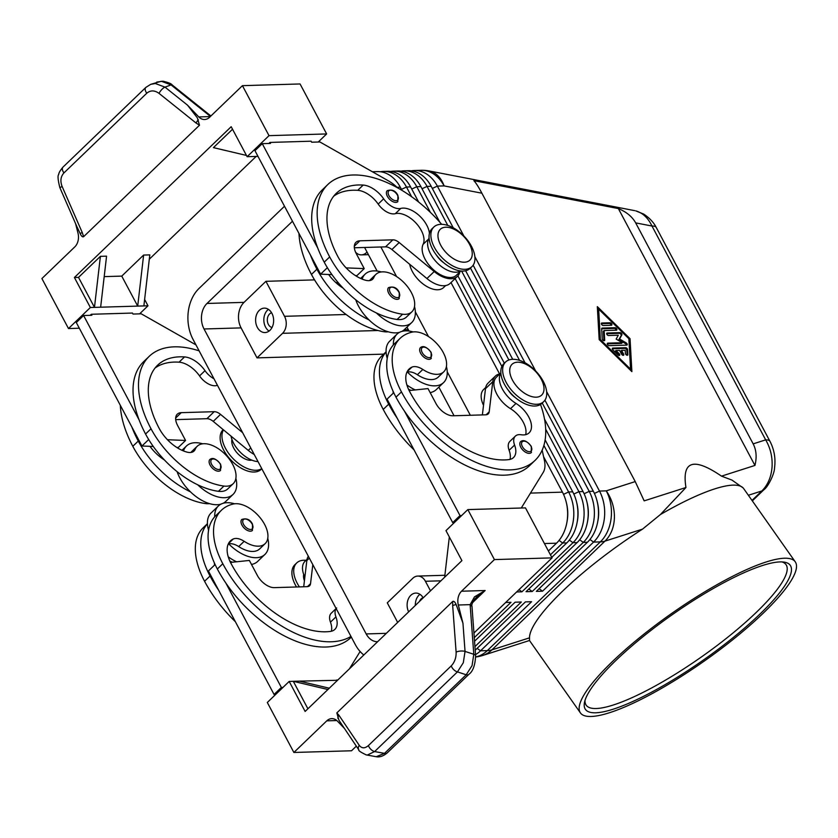 <?xml version="1.0" encoding="UTF-8"?>
<svg xmlns="http://www.w3.org/2000/svg" width="838" height="838" viewBox="0 0 838 838"><rect width="100%" height="100%" fill="white"/><g stroke="black" fill="none" stroke-linecap="round" stroke-linejoin="round"><path stroke-width="1.26" d="M221.002 504.13A33.593 18.824 -133.9 0 1 217.084 504.727A33.593 18.824 -133.9 0 1 190.425 491.812A33.593 18.824 -133.9 0 1 177.09 471.637M235.876 478.32A33.593 18.824 -133.9 0 1 233.048 494.42A33.593 18.824 -133.9 0 1 224.375 497.709A33.593 18.824 -133.9 0 1 197.716 484.793A72.236 40.475 46.1 0 0 218.456 491.319A25.957 14.55 46.1 0 0 227.747 488.921L233.215 483.662A25.957 14.55 -133.9 0 1 223.924 486.061A72.236 40.475 -133.9 0 1 151.029 428.763A97.732 54.763 -133.9 0 1 149.154 356.391A97.732 54.763 -133.9 0 1 199.14 350.881M183.491 450.949A33.593 18.824 -133.9 0 1 186.465 446.005A33.593 18.824 -133.9 0 1 195.139 442.715A33.593 18.824 -133.9 0 1 202.67 443.805M213.941 378.713A15.273 8.558 -133.9 0 1 205.006 370.668A21.379 11.983 46.1 0 0 184.528 356.925A85.507 47.913 46.1 0 0 157.617 365.19A85.507 47.913 46.1 0 0 159.262 428.522A30.535 17.116 46.1 0 0 187.052 452.132A15.273 8.558 46.1 0 0 194.039 451.033A15.273 8.558 46.1 0 0 195.223 449.262A25.957 14.55 -133.9 0 1 197.234 446.245A25.957 14.55 -133.9 0 1 206.525 443.847A25.957 14.55 -133.9 0 1 230.649 460.984A25.957 14.55 -133.9 0 1 233.215 483.662M251.85 460.146A15.273 8.558 -133.9 0 1 233.708 448.079A15.273 8.558 -133.9 0 1 231.948 439.447M241.973 525.091A7.636 4.274 -133.9 0 1 241.826 519.445C246.718 517.957 250.279 519.56 252.521 524.242L252.416 530.444A7.636 4.274 -133.9 0 1 241.973 525.091M397.799 201.654A7.636 4.274 -133.9 0 1 387.366 196.312A7.636 4.274 -133.9 0 1 387.219 190.655C392.1 189.168 395.662 190.771 397.914 195.453L397.799 201.654M362.152 279.096A33.593 18.824 -133.9 0 1 365.117 274.152A33.593 18.824 -133.9 0 1 373.79 270.863A33.593 18.824 -133.9 0 1 381.321 271.952M414.527 306.467A33.593 18.824 -133.9 0 1 411.699 322.578A33.593 18.824 -133.9 0 1 403.026 325.856A33.593 18.824 -133.9 0 1 376.367 312.941A72.236 40.475 46.1 0 0 397.107 319.467A25.957 14.55 46.1 0 0 406.409 317.068L411.877 311.809A25.957 14.55 46.1 0 0 409.3 289.131A25.957 14.55 46.1 0 0 385.187 271.994A25.957 14.55 46.1 0 0 375.885 274.393A25.957 14.55 46.1 0 0 373.874 277.409A15.273 8.558 -133.9 0 1 372.69 279.18A15.273 8.558 -133.9 0 1 365.703 280.29A30.535 17.116 -133.9 0 1 337.924 256.669A85.507 47.913 -133.9 0 1 336.279 193.337A85.507 47.913 -133.9 0 1 363.179 185.072A21.379 11.983 -133.9 0 1 383.657 198.816A15.273 8.558 46.1 0 0 400.774 208.421A21.379 11.983 -133.9 0 1 418.571 215.01A21.379 11.983 -133.9 0 1 429.433 233.404M411.699 322.578L404.408 329.585A33.593 18.824 -133.9 0 1 401.769 331.45M399.663 332.277A33.593 18.824 -133.9 0 1 395.735 332.875A33.593 18.824 -133.9 0 1 369.076 319.959A33.593 18.824 -133.9 0 1 355.752 299.795M441.657 224.312A97.732 54.763 46.1 0 0 327.805 184.538A97.732 54.763 46.1 0 0 329.69 256.92A72.236 40.475 46.1 0 0 402.575 314.208A25.957 14.55 46.1 0 0 411.877 311.809M429.066 237.845A21.379 11.983 -133.9 0 1 428.585 239.06A22.909 12.832 46.1 0 0 437.352 262.996A22.909 12.832 46.1 0 0 460.607 270.946M333.723 196.165A85.507 47.913 -133.9 0 1 357.711 190.331A21.379 11.983 -133.9 0 1 378.189 204.074A15.273 8.558 46.1 0 0 395.306 213.69A21.379 11.983 -133.9 0 1 416.266 223.369A21.379 11.983 -133.9 0 1 423.117 244.319A22.909 12.832 46.1 0 0 432.9 269.239A22.909 12.832 46.1 0 0 456.396 275.241L460.837 270.978M431.329 358.297A7.636 4.274 -133.9 0 1 431.067 358.591A7.636 4.274 -133.9 0 1 420.634 353.248A7.636 4.274 -133.9 0 1 420.487 347.592C423.295 345.371 426.856 346.974 431.172 352.389L431.067 358.591M529.511 640.452L529.501 637.844A131.325 28.848 -35.1 0 1 562.906 590.874A131.325 28.848 -35.1 0 1 642.526 529.124L660.386 514.563L685.955 487.507L644.16 500.873L635.235 481.588L481.892 193.201C478.634 187.094 475.974 182.925 473.91 180.683L618.36 208.568C626.562 211.993 632.323 216.77 635.665 222.887L651.974 226.03A15.273 5.73 -28 0 1 656.343 227.632A15.273 5.73 -28 0 1 656.353 227.653C655.641 226.375 652.792 220.027 643.605 214.036L635.707 210.862C642.631 212.8 648.057 217.849 651.974 226.03L765.67 439.866C770.531 448.194 772.657 457.339 772.039 467.269C771.18 477.147 767.786 485.045 761.868 490.953A15.273 8.558 46.1 0 0 763.868 489.78A15.273 8.558 46.1 0 0 763.879 489.769A15.273 8.558 46.1 0 0 764.099 489.549M770.112 441.605A15.273 5.73 152 0 0 770.049 441.49A15.273 5.73 152 0 0 770.038 441.469A15.273 5.73 152 0 0 765.67 439.866L753.163 443.868C756.368 450.048 756.955 457.234 754.944 465.436L721.497 476.141L731.972 480.09L743.285 488.051L795.231 561.795A131.325 28.848 -35.1 0 1 763.104 613.28A131.325 28.848 -35.1 0 1 653.001 693.152A131.325 28.848 -35.1 0 1 580.42 712.908A131.325 28.848 -35.1 0 1 612.547 661.433A131.325 28.848 -35.1 0 1 722.639 581.562A131.325 28.848 -35.1 0 1 795.231 561.795M566.331 502.58A32.368 23.904 88.3 0 1 567.483 518.691A32.368 23.904 88.3 0 1 566.917 522.263M550.419 554.808L562.696 543.003A36.652 27.067 -91.7 0 0 573.485 519.34A36.652 27.067 -91.7 0 0 568.614 491.969L543.883 445.439M411.636 196.731L406.472 187.021A36.652 27.067 -91.7 0 0 388.79 171.968A36.652 27.067 -91.7 0 0 383.511 171.434A36.652 27.067 -91.7 0 0 380.431 171.759M372.397 171.759L377.341 171.612A36.652 27.067 88.3 0 1 382.62 172.157A36.652 27.067 88.3 0 1 400.302 187.199L401.978 190.373M543.569 456.658L562.445 492.147A36.652 27.067 88.3 0 1 567.316 519.529A36.652 27.067 88.3 0 1 556.516 543.192L548.398 551.006M544.91 400.197L593.325 491.236A36.652 27.067 88.3 0 1 598.185 518.607A36.652 27.067 88.3 0 1 587.396 542.28L536.351 591.377L542.521 591.199L593.566 542.092A36.652 27.067 -91.7 0 0 604.366 518.429A36.652 27.067 -91.7 0 0 599.495 491.058L546.627 391.629M576.628 502.276A32.368 23.904 88.3 0 1 577.78 518.387A32.368 23.904 88.3 0 1 577.204 521.959M516.627 591.963L521.938 591.806L572.983 542.699A36.652 27.067 -91.7 0 0 583.782 519.036A36.652 27.067 -91.7 0 0 578.911 491.665L545.674 429.161M430.428 212.412L416.769 186.717A36.652 27.067 -91.7 0 0 399.087 171.664A36.652 27.067 -91.7 0 0 393.808 171.13A36.652 27.067 -91.7 0 0 390.728 171.455M383.511 171.434L387.627 171.308A36.652 27.067 88.3 0 1 392.907 171.853A36.652 27.067 88.3 0 1 410.589 186.895L418.644 202.031M545.119 439.898L572.731 491.843A36.652 27.067 88.3 0 1 577.602 519.225A36.652 27.067 88.3 0 1 566.813 542.888L551.771 557.354M586.914 501.972A32.368 23.904 88.3 0 1 588.067 518.083A32.368 23.904 88.3 0 1 587.501 521.655M544.522 419.126L583.028 491.539A36.652 27.067 88.3 0 1 587.899 518.911A36.652 27.067 88.3 0 1 577.099 542.584L526.055 591.68L532.235 591.502L583.279 542.395A36.652 27.067 -91.7 0 0 594.069 518.732A36.652 27.067 -91.7 0 0 589.208 491.361L542.238 403.036M447.796 225.422L427.055 186.413A36.652 27.067 -91.7 0 0 409.373 171.361A36.652 27.067 -91.7 0 0 404.105 170.826A36.652 27.067 -91.7 0 0 401.014 171.151M393.808 171.13L397.924 171.004A36.652 27.067 88.3 0 1 403.204 171.549A36.652 27.067 88.3 0 1 420.886 186.591L439.814 222.196M463.875 236.002L437.352 186.109A36.652 27.067 -91.7 0 0 419.67 171.057A36.652 27.067 -91.7 0 0 414.391 170.512A36.652 27.067 -91.7 0 0 411.311 170.847M597.211 501.669A32.368 23.904 88.3 0 1 598.363 517.779A32.368 23.904 88.3 0 1 597.787 521.351M404.105 170.826L408.221 170.701A36.652 27.067 88.3 0 1 413.49 171.245A36.652 27.067 88.3 0 1 431.172 186.287L453.243 227.8M363.818 654.991A36.652 27.067 88.3 0 1 355.239 644.453L193.096 339.505A36.652 27.067 88.3 0 1 188.225 312.124A36.652 27.067 88.3 0 1 199.015 288.461L284.501 206.242M543.213 381.248A27.486 15.398 46.1 0 0 505.628 361.985A27.486 15.398 46.1 0 0 506.152 382.338A27.486 15.398 46.1 0 0 543.736 401.601A27.486 15.398 46.1 0 0 543.213 381.248M541.275 379.258A21.379 11.983 46.1 0 0 517.57 362.194A21.379 11.983 46.1 0 0 512.458 380.117A21.379 11.983 46.1 0 0 536.173 397.181A21.379 11.983 46.1 0 0 541.275 379.258M505.628 361.985L503.806 363.734A27.486 15.398 46.1 0 0 504.329 384.097A27.486 15.398 46.1 0 0 541.914 403.35L543.736 401.601M434.388 247.357A27.486 15.398 -133.9 0 1 433.864 227.004A27.486 15.398 -133.9 0 1 471.438 246.267A27.486 15.398 -133.9 0 1 471.972 266.62A27.486 15.398 -133.9 0 1 434.388 247.357M440.694 245.136A21.379 11.983 -133.9 0 1 445.795 227.213A21.379 11.983 -133.9 0 1 469.51 244.287A21.379 11.983 -133.9 0 1 464.409 262.21A21.379 11.983 -133.9 0 1 440.694 245.136M470.987 267.437A27.486 15.398 -133.9 0 1 470.149 268.38A27.486 15.398 -133.9 0 1 432.565 249.116A27.486 15.398 -133.9 0 1 432.031 228.753L433.854 227.004M306.027 560.339A27.486 15.398 46.1 0 0 296.715 562.937L294.892 564.697A27.486 15.398 46.1 0 0 295.416 585.05A27.486 15.398 46.1 0 0 296.505 586.977M296.715 562.937A27.486 15.398 46.1 0 0 297.239 583.3A27.486 15.398 46.1 0 0 299.396 586.893M261.823 468.767L261.226 469.332A27.486 15.398 -133.9 0 1 223.652 450.079A27.486 15.398 -133.9 0 1 223.118 429.716L223.201 429.643M261.749 468.62A27.486 15.398 -133.9 0 1 225.474 448.32A27.486 15.398 -133.9 0 1 223.453 429.863M397.683 622.414L387.282 602.836L412.799 578.283A12.214 9.019 88.3 0 1 417.753 576.073A12.214 9.019 88.3 0 1 419.513 576.261A12.214 9.019 88.3 0 1 425.411 581.268L440.924 580.818M346.115 314.491L284.522 316.314A12.214 9.019 88.3 0 1 286.146 325.437A12.214 9.019 88.3 0 1 282.553 333.325L377.948 330.507M367.337 252.636L366.405 252.667A12.214 9.019 88.3 0 1 361.45 254.878A12.214 9.019 88.3 0 1 359.691 254.7A12.214 9.019 88.3 0 1 355.553 252.175M271.596 312.763A7.511 5.541 -91.7 0 0 269.595 313.957A7.511 5.541 -91.7 0 0 267.469 321.75A7.511 5.541 -91.7 0 0 272.036 327.501M268.422 309.358A12.214 9.019 -91.7 0 0 267.542 310.102A12.214 9.019 -91.7 0 0 269.061 331.083M259.309 310.343A12.214 9.019 88.3 0 1 264.263 308.133A12.214 9.019 88.3 0 1 273.146 316.544A12.214 9.019 88.3 0 1 269.941 330.34A12.214 9.019 88.3 0 1 264.986 332.56A12.214 9.019 88.3 0 1 256.103 324.149A12.214 9.019 88.3 0 1 259.309 310.343M423.106 597.714A7.511 5.541 -91.7 0 0 421.105 598.908A7.511 5.541 -91.7 0 0 419.45 601.475M419.932 594.31A12.214 9.019 -91.7 0 0 419.052 595.053A12.214 9.019 -91.7 0 0 415.355 605.403M408.63 611.887A12.214 9.019 88.3 0 1 410.819 595.305A12.214 9.019 88.3 0 1 415.774 593.084A12.214 9.019 88.3 0 1 423.2 597.861M485.684 387.523L483.641 389.481A22.909 12.832 46.1 0 0 483.516 405.309M540.52 404.45A97.732 54.763 -133.9 0 1 535.073 460.376A97.732 54.763 -133.9 0 1 401.454 391.891A72.236 40.475 -133.9 0 1 400.061 338.395A72.236 40.475 -133.9 0 1 412.107 332.131A25.957 14.55 -133.9 0 1 439.049 346.188A25.957 14.55 -133.9 0 1 443.773 371.8A25.957 14.55 -133.9 0 1 439.447 374.052A25.957 14.55 -133.9 0 1 422.823 369.464A15.273 8.558 46.1 0 0 411.898 367.149A30.535 17.116 46.1 0 0 409.101 369.034A30.535 17.116 46.1 0 0 409.688 391.65A85.507 47.913 46.1 0 0 509.127 459.559A21.379 11.983 46.1 0 0 513.495 457.569A21.379 11.983 46.1 0 0 514.584 445.051A15.273 8.558 -133.9 0 1 515.36 436.116A15.273 8.558 -133.9 0 1 521.11 434.744A21.379 11.983 46.1 0 0 529.155 432.827A21.379 11.983 46.1 0 0 515.988 403.434A22.909 12.832 -133.9 0 1 500.862 373.161M443.773 371.8L438.305 377.058A25.957 14.55 -133.9 0 1 433.979 379.31A25.957 14.55 -133.9 0 1 417.355 374.722A15.273 8.558 46.1 0 0 407.394 372.072A33.593 18.824 46.1 0 0 434.922 385.847A33.593 18.824 46.1 0 0 443.595 382.568A33.593 18.824 46.1 0 0 446.424 366.457M413.218 331.942A33.593 18.824 46.1 0 0 405.686 330.853A33.593 18.824 46.1 0 0 397.013 334.142A33.593 18.824 46.1 0 0 393.378 344.921A72.236 40.475 -133.9 0 1 394.593 343.653L400.061 338.395M397.013 334.142L389.722 341.16A33.593 18.824 46.1 0 0 386.088 351.939A33.593 18.824 -133.9 0 0 387.229 358.454M406.891 384.956A33.593 18.824 46.1 0 0 415.239 389.932M531.502 452.321A7.636 4.274 -133.9 0 1 531.24 452.614A7.636 4.274 -133.9 0 1 520.796 447.272A7.636 4.274 -133.9 0 1 520.649 441.616C523.457 439.395 527.029 440.998 531.344 446.413L531.24 452.614M399.171 298.6A7.636 4.274 -133.9 0 1 388.727 293.258A7.636 4.274 -133.9 0 1 388.581 287.602C393.472 286.114 397.034 287.717 399.276 292.399L399.171 298.6M336.164 608.587A15.273 8.558 46.1 0 0 335.933 616.904A21.379 11.983 -133.9 0 1 334.844 629.411A21.379 11.983 -133.9 0 1 330.476 631.412A85.507 47.913 -133.9 0 1 231.037 563.503A30.535 17.116 -133.9 0 1 230.45 540.887A30.535 17.116 -133.9 0 1 233.236 539.002A15.273 8.558 -133.9 0 1 244.172 541.317A25.957 14.55 46.1 0 0 260.796 545.894A25.957 14.55 46.1 0 0 265.122 543.653A25.957 14.55 46.1 0 0 260.398 518.041A25.957 14.55 46.1 0 0 233.456 503.984A72.236 40.475 46.1 0 0 221.41 510.248A72.236 40.475 46.1 0 0 222.803 563.744A97.732 54.763 46.1 0 0 350.965 636.419M265.122 543.653L259.644 548.911A25.957 14.55 -133.9 0 1 255.318 551.163A25.957 14.55 -133.9 0 1 238.694 546.575A15.273 8.558 46.1 0 0 228.743 543.925A15.273 8.558 46.1 0 0 228.229 544.072M304.854 577.162A22.909 12.832 -133.9 0 1 304.99 561.334L307.033 559.375M251.505 564.456A33.593 18.824 46.1 0 0 257.654 561.429L264.944 554.41A33.593 18.824 46.1 0 0 267.772 538.31M228.743 543.925A33.593 18.824 46.1 0 0 256.271 557.699A33.593 18.824 46.1 0 0 264.944 554.41M234.567 503.795A33.593 18.824 46.1 0 0 227.035 502.706A33.593 18.824 46.1 0 0 218.362 505.995A33.593 18.824 46.1 0 0 214.717 516.774A72.236 40.475 -133.9 0 1 215.942 515.506L221.41 510.248M210.076 465.1A7.636 4.274 -133.9 0 1 209.929 459.454C212.737 457.234 216.309 458.826 220.624 464.252L220.52 470.453A7.636 4.274 -133.9 0 1 210.076 465.1M474.57 599.149L485.15 590.518L474.507 596.865L470.128 604.648A6.107 2.409 -2.7 0 1 471.972 606.262A6.107 2.409 -2.7 0 1 471.951 606.513M75.556 223.547L77.997 233.132A12.214 9.019 88.3 0 1 78.081 240.789A12.214 9.019 88.3 0 1 74.781 246.917L41.9 278.551L68.486 328.548L79.327 328.224M242.433 85.665L269.008 135.651L326.642 133.944L300.067 83.957L242.433 85.665L209.542 117.299A12.214 9.019 88.3 0 1 204.587 119.509A12.214 9.019 88.3 0 1 204.158 119.509A12.214 9.019 88.3 0 1 198.805 116.922L187.492 105.138L165.013 87.142L155.334 83.507L150.756 84.313L161.357 81.255L171.036 84.889L210.097 116.168A6.107 1.98 -51.3 0 1 210.83 116.063M458.323 605.005L470.128 604.648L473.784 654.289L472.066 665.613L466.19 674.779L457.443 671.887A6.107 3.425 -133.9 0 1 453.704 669.646A6.107 3.425 -133.9 0 1 451.263 665.864L368.427 745.548A6.107 3.425 46.1 0 0 370.867 749.329A6.107 3.425 46.1 0 0 374.607 751.571L457.443 671.887L463.309 662.732L465.038 651.409L462.953 623.21L458.323 605.005A12.214 9.019 88.3 0 1 458.239 597.347A12.214 9.019 88.3 0 1 461.529 591.219L494.42 559.585L552.053 557.878L473.941 633.015M462.953 623.21L456.186 604.638A6.107 2.263 175.8 0 0 452.677 605.633L456.113 652.132A6.107 2.263 175.8 0 1 460.481 651.053A6.107 2.263 175.8 0 1 465.038 651.409L473.784 654.289A6.107 2.263 -4.2 0 1 475.617 655.683A6.107 2.263 -4.2 0 1 475.617 655.725C475.167 665.215 472.936 671.406 468.913 674.307L387.219 752.901A6.107 3.425 46.1 0 0 387.229 752.891A6.107 3.425 46.1 0 1 384.495 753.352L466.19 674.779A6.107 3.425 46.1 0 0 468.913 674.318A6.107 3.425 46.1 0 0 469.039 674.171M365.955 754.849L367.358 755.028L374.607 751.571L384.495 753.352L376.21 756.714C379.698 757.395 383.375 756.127 387.229 752.891A6.107 3.425 46.1 0 0 387.355 752.754M470.17 605.298A6.107 2.263 -4.2 0 1 471.993 606.691A6.107 2.263 -4.2 0 1 472.004 606.743A6.107 2.263 -4.2 0 1 472.004 606.785L471.972 606.262C471.197 604.638 472.904 601.37 477.063 596.457L477.063 596.457M77.347 227.538L80.134 233.498L82.25 232.545L62.138 186.539C60.053 181.081 60.661 176.535 63.95 172.9L146.786 93.217A6.107 3.425 -133.9 0 1 145.184 89.415A6.107 3.425 -133.9 0 1 145.843 87.414A6.107 3.425 -133.9 0 1 145.854 87.403A6.107 3.425 -133.9 0 1 145.948 87.32M187.492 105.138L197.359 117.865L199.486 125.229L83.622 236.683L82.25 232.545M150.756 84.313L145.864 87.403L63.007 167.097A6.107 3.425 46.1 0 0 63.007 167.097A6.107 3.425 46.1 0 0 62.347 169.098A6.107 3.425 46.1 0 0 63.95 172.9M494.42 559.585L467.834 509.588L445.963 530.632L461.906 560.632L305.137 711.441L289.183 681.441L267.312 702.485L293.887 752.472L326.778 720.848A12.214 9.019 88.3 0 1 331.733 718.627A12.214 9.019 88.3 0 1 332.152 718.627A12.214 9.019 88.3 0 1 337.515 721.214L344.062 728.044M368.427 745.548C364.855 748.627 361.786 748.554 359.24 745.317A6.107 4.2 145.9 0 0 358.486 749.162A6.107 4.2 145.9 0 0 358.832 749.874C358.235 750.565 360.728 752.252 366.311 754.923L376.189 756.704M358.832 749.874A6.107 4.2 145.9 0 0 358.842 749.905L338.961 720.271L336.834 712.908L452.698 601.454L452.677 605.633M660.386 514.563A131.325 28.848 -35.1 0 1 743.065 487.821A131.325 28.848 -35.1 0 1 743.285 488.051M759.605 614.401A125.208 27.507 -35.1 0 1 643.71 696.273A125.208 27.507 -35.1 0 1 584.474 702.474A125.208 27.507 -35.1 0 1 616.045 660.313A125.208 27.507 -35.1 0 1 784.043 562.099A125.208 27.507 -35.1 0 1 759.605 614.401M781.864 561.9A122.159 26.837 -35.1 0 1 786.023 564.634A122.159 26.837 -35.1 0 1 756.138 612.515A122.159 26.837 -35.1 0 1 653.713 686.814A122.159 26.837 -35.1 0 1 586.191 705.208A122.159 26.837 -35.1 0 1 585.029 700.359M284.522 316.314L265.918 281.317L244.047 302.361A18.321 13.534 -91.7 0 0 241.082 327.888L257.025 357.878L383.699 354.128M377.603 641.719A18.321 13.534 88.3 0 1 366.175 633.926L204.032 328.978A18.321 13.534 88.3 0 1 206.996 303.461L292.472 221.232M685.955 487.507C681.734 460.858 693.571 457.066 721.497 476.141M618.36 208.568L754.944 465.436M599.18 339.589L597.326 306.635L630.04 338.678L631.883 371.632L599.18 339.589M359.24 745.317L338.845 715.139A6.107 4.2 145.9 0 0 337.944 718.375M456.186 604.638C454.982 601.946 453.819 600.877 452.698 601.454M146.786 93.217C150.484 90.127 154.559 90.179 159.011 93.353L196.082 123.039A6.107 1.98 -51.3 0 1 198.365 119.761M80.134 233.498C81.338 236.19 82.501 237.259 83.622 236.683M144.628 299.47L147.991 305.797L137.704 306.1L121.751 276.111L143.623 255.066L137.704 306.1L100.644 307.2L106.573 256.156L100.403 256.344L94.474 307.378L78.521 277.388L100.403 256.344M121.751 276.111L104.195 276.624M100.644 307.2L90.357 307.504L74.404 277.504L231.183 126.706L247.137 156.696L257.989 156.371M143.874 305.922L149.803 254.878L143.623 255.066M78.521 277.388L74.404 277.504M256.145 156.434L149.3 259.204M246.466 155.439L213.428 147.624L232.535 129.241M147.991 305.797L139.611 313.862M326.642 133.944L318.262 142.01M90.357 307.504L68.486 328.548M195.935 344.858L141.234 313.81L133.001 314.051L132.467 313.056L91.3 314.271L90.211 315.318M269.008 135.651L247.137 156.696M397.683 187.88A30.535 17.116 -133.9 0 0 388.025 180.631L319.886 141.957L311.652 142.209L311.118 141.203L269.951 142.429L268.862 143.476M327.805 184.538L322.337 189.797A97.732 54.763 46.1 0 0 317.759 248.058L262.252 143.665L270.485 143.424L269.951 142.429M149.154 356.391L143.686 361.649A97.732 54.763 46.1 0 0 139.108 419.911L83.601 315.517L91.834 315.277L91.3 314.271M293.887 752.472L351.52 750.775L356.318 746.166M467.834 509.588L525.468 507.891L552.053 557.878M329.292 688.197L299.48 681.137L337.525 680.278M336.949 680.833L336.53 680.037L337.808 680.006M327.92 689.517L293.3 681.315L299.48 681.137M307.902 708.77L293.3 681.315L289.183 681.441M444.653 577.225L449.325 536.969M215.104 564.55L208.411 570.992L274.068 694.472L275.692 694.419M521.278 508.006L543.192 472.464A30.535 17.116 46.1 0 0 544.449 460.722L542.165 450.132M535.073 460.376L529.606 465.635A97.732 54.763 -133.9 0 1 404.503 411.207L460.01 515.6L461.633 515.559M349.425 668.829L360.11 651.503M351.342 637.121L350.954 637.488A97.732 54.763 -133.9 0 1 225.851 583.059L281.359 687.453L282.982 687.411M331.345 631.255A21.379 11.983 46.1 0 0 330.465 622.163A15.273 8.558 -133.9 0 1 331.24 613.227L336.708 607.959M312.804 564.644L310.542 583.677A9.166 5.133 -133.9 0 1 309.578 585.762A9.166 5.133 -133.9 0 1 307.211 586.663L274.277 587.637A15.273 8.558 -133.9 0 1 257.339 575.434L249.368 560.444L230.481 562.424M308.342 556.243A24.428 13.691 46.1 0 0 306.834 560.538L303.712 586.757M274.068 694.472L281.359 687.453M225.851 583.059A97.732 54.763 -133.9 0 1 217.335 569.002A72.236 40.475 -133.9 0 1 214.717 516.774M218.362 505.995L211.071 513.003A33.593 18.824 46.1 0 0 207.426 523.792A33.593 18.824 -133.9 0 0 208.578 530.307M228.229 556.799A33.593 18.824 46.1 0 0 236.588 561.785M235.384 621.712A97.732 54.763 -133.9 0 1 204.577 581.279A72.236 40.475 -133.9 0 1 203.184 527.783L207.426 523.698M218.561 590.078A97.732 54.763 -133.9 0 1 210.045 576.02A72.236 40.475 -133.9 0 1 207.426 523.792M232.409 562.225A25.957 14.55 -133.9 0 1 229.853 561.104M214.371 562.958A30.535 17.116 46.1 0 0 214.57 565.063M303.712 574.428A15.273 8.558 46.1 0 0 304.435 580.755M509.996 459.402A21.379 11.983 46.1 0 0 509.116 450.31A15.273 8.558 -133.9 0 1 509.892 441.375L515.36 436.116M525.656 434.66A21.379 11.983 46.1 0 0 510.52 408.693A22.909 12.832 -133.9 0 1 496.41 377.205L500.841 372.941M499.836 373.905A24.428 13.691 46.1 0 0 495.352 376.105A24.428 13.691 46.1 0 0 492.775 381.678L489.193 411.825A9.166 5.133 -133.9 0 1 488.229 413.909A9.166 5.133 -133.9 0 1 485.862 414.81L452.929 415.784A15.273 8.558 -133.9 0 1 436.001 403.591L428.019 388.591L409.133 390.571M393.755 392.697L387.062 399.139L452.719 522.619L454.343 522.577M495.352 376.105L488.062 383.123A24.428 13.691 46.1 0 0 485.485 388.685L482.374 414.915M460.01 515.6L452.719 522.619M404.503 411.207A97.732 54.763 -133.9 0 1 395.986 397.16A72.236 40.475 -133.9 0 1 393.378 344.921M430.156 392.603A33.593 18.824 46.1 0 0 436.305 389.576L443.595 382.568M508.331 390.246A15.273 8.558 46.1 0 0 515.6 397.809M397.212 418.225A97.732 54.763 -133.9 0 1 388.696 404.167A72.236 40.475 -133.9 0 1 386.088 351.939M386.077 351.845L381.835 355.93A72.236 40.475 46.1 0 0 383.228 409.426A97.732 54.763 46.1 0 0 414.035 449.87M408.515 389.251A25.957 14.55 46.1 0 0 411.07 390.372M393.032 391.105A30.535 17.116 46.1 0 0 393.232 393.211M257.025 357.878L282.553 333.325M366.405 252.667L367.034 252.06M338.489 283.014L335.745 282.479M314.554 279.882L265.918 281.317M430.502 590.842L425.411 581.268M364.593 247.472L377.121 271.051M406.954 327.145L409.017 331.041M438.85 387.135L454.06 415.753M475.534 654.604A36.652 27.067 -91.7 0 0 480.541 650.812L531.585 601.715L525.416 601.894L475.209 650.194M474.947 646.601L521.299 602.019L515.119 602.197L474.549 641.227M474.277 637.645L511.002 602.323L505.681 602.48M473.145 265.227L525.017 362.77M519.57 360.392L470.474 268.055M535.65 370.972L474.863 256.658M539.096 588.726L542.521 591.199M465.624 270.747L512.709 359.293M508.896 359.984L461.602 271.041M528.809 589.03L532.235 591.502M457.904 275.88L504.34 363.221M501.878 366.457L455.149 278.562M518.994 589.68L521.938 591.806M451.001 282.553L499.595 373.958M470.338 415.271L447.241 371.821M428.49 336.562L415.344 311.83M396.594 276.571L380.861 246.99M615.961 350.514L619.114 353.605A1.529 0.859 -133.9 0 1 619.607 355.354A1.529 0.859 -133.9 0 1 617.994 354.903L612.955 349.97A1.529 0.859 -133.9 0 1 612.463 348.22A1.529 0.859 -133.9 0 1 612.85 348.074L625.672 347.697A1.529 0.859 -133.9 0 1 627.557 349.54L627.84 354.61A1.529 0.859 -133.9 0 1 627.672 355.113A1.529 0.859 -133.9 0 1 626.332 354.893A1.529 0.859 -133.9 0 1 625.389 353.416L625.211 350.242L621.618 350.357L623.608 354.097A1.529 0.859 -133.9 0 1 623.64 355.228A1.529 0.859 -133.9 0 1 621.555 354.16L619.565 350.41L615.961 350.514L615.239 351.216L618.381 354.306A1.529 0.859 46.1 0 1 619.041 355.49M623.074 355.375A1.529 0.859 46.1 0 0 622.885 354.799L620.885 351.049L621.618 350.357M627.107 355.249L626.824 350.242A1.529 0.859 46.1 0 0 624.939 348.399L612.295 348.765M610.043 322.766A1.529 0.859 -133.9 0 1 611.551 323.698A1.529 0.859 -133.9 0 1 611.771 325.113A1.529 0.859 -133.9 0 1 611.373 325.27L603.224 325.511A1.529 0.859 -133.9 0 1 601.715 324.578A1.529 0.859 -133.9 0 1 601.495 323.154A1.529 0.859 -133.9 0 1 601.894 323.007L610.043 322.766L609.32 323.468L601.338 323.709M611.206 325.27A1.529 0.859 46.1 0 0 609.32 323.468M598.657 309.138L600.364 339.558L630.553 369.129L628.856 338.709L598.657 309.138L597.934 309.84L599.62 340.029M630.553 369.129L629.935 369.726M630.04 338.678L629.317 339.38L628.867 338.94M631.077 370.836L629.317 339.38M600.364 339.558L599.746 340.155M598.552 309.243L597.41 308.133M604.146 330.56L604.68 340.06A1.529 0.859 -133.9 0 1 604.512 340.563A1.529 0.859 -133.9 0 1 603.161 340.343A1.529 0.859 -133.9 0 1 602.229 338.866L601.663 328.726A1.529 0.859 -133.9 0 1 601.831 328.224A1.529 0.859 -133.9 0 1 602.218 328.077L615.04 327.7A1.529 0.859 -133.9 0 1 616.548 328.622A1.529 0.859 -133.9 0 1 616.758 330.046A1.529 0.859 -133.9 0 1 616.359 330.193L604.146 330.56L603.412 331.261L603.947 340.699M616.192 330.203A1.529 0.859 46.1 0 0 614.306 328.402L601.663 328.768M622.288 342.721L616.16 339.086L618.297 335.221L608.535 335.504A1.529 0.859 -133.9 0 1 607.026 334.572A1.529 0.859 -133.9 0 1 606.817 333.157A1.529 0.859 -133.9 0 1 607.215 333.011L620.068 332.623A1.529 0.859 -133.9 0 1 621.503 333.451A1.529 0.859 -133.9 0 1 621.88 334.854L619.596 338.992L626.133 342.857A1.529 0.859 -133.9 0 1 627.107 344.973A1.529 0.859 -133.9 0 1 626.709 345.12L609.153 345.644A1.529 0.859 -133.9 0 1 607.644 344.711A1.529 0.859 -133.9 0 1 607.424 343.297A1.529 0.859 -133.9 0 1 607.822 343.14L622.288 342.721L621.555 343.412L607.267 343.842M626.541 345.13A1.529 0.859 46.1 0 0 625.399 343.559L618.863 339.683L621.147 335.556A1.529 0.859 46.1 0 0 620.769 334.153A1.529 0.859 46.1 0 0 619.334 333.325L606.66 333.702M619.596 338.992L618.863 339.683M635.665 222.887L753.163 443.868M436.556 255.265A15.273 8.558 46.1 0 0 443.836 262.828M388.204 331.785A25.957 14.55 -133.9 0 1 384.349 331.743A72.236 40.475 -133.9 0 1 311.453 274.455A97.732 54.763 -133.9 0 1 298.977 233.477M445.669 285.559L443.637 287.518A22.909 12.832 -133.9 0 1 424.594 285.088A22.909 12.832 -133.9 0 1 409.677 264.274M343.109 288.146A30.535 17.116 -133.9 0 1 328.622 274.487L320.608 274.162L310.469 255.077A97.732 54.763 46.1 0 0 316.921 269.197A72.236 40.475 46.1 0 0 369.076 319.959M317.759 248.058A97.732 54.763 46.1 0 0 324.222 262.179A72.236 40.475 46.1 0 0 376.367 312.941M375.885 274.393L370.417 279.651A25.957 14.55 46.1 0 0 369.568 280.604M459.832 271.941A24.428 13.691 -133.9 0 1 457.454 276.341A24.428 13.691 -133.9 0 1 434.22 271.543L399.181 242.538A9.166 5.133 46.1 0 0 392.833 239.836L359.9 240.81A15.273 8.558 46.1 0 0 355.961 242.308A15.273 8.558 46.1 0 0 356.255 253.61L364.226 268.61L346.125 267.877M457.454 276.341L450.163 283.359A24.428 13.691 -133.9 0 1 426.93 278.551L391.891 249.546A9.166 5.133 46.1 0 0 385.543 246.854L354.348 247.776M262.252 143.665L254.962 150.683L310.469 255.077M327.354 267.678L320.608 274.162M364.226 268.61L356.936 275.629L355.396 275.566M331.942 274.623L328.622 274.487M139.108 419.911A97.732 54.763 46.1 0 0 145.561 434.032A72.236 40.475 46.1 0 0 197.716 484.793M155.072 368.018A85.507 47.913 -133.9 0 1 179.06 362.184A21.379 11.983 -133.9 0 1 199.538 375.927A15.273 8.558 46.1 0 0 216.654 385.532A21.379 11.983 -133.9 0 1 217.471 385.365M197.234 446.245L191.755 451.504A25.957 14.55 46.1 0 0 190.917 452.457M120.326 405.33A97.732 54.763 46.1 0 0 132.802 446.298A72.236 40.475 46.1 0 0 205.687 503.596A25.957 14.55 46.1 0 0 209.552 503.638M231.026 436.127A22.909 12.832 46.1 0 0 258.01 461.602M164.458 459.989A30.535 17.116 -133.9 0 1 149.971 446.329L141.957 446.015L131.817 426.93A97.732 54.763 46.1 0 0 138.27 441.039A72.236 40.475 46.1 0 0 190.425 491.812M233.048 494.42L225.757 501.438A33.593 18.824 -133.9 0 1 223.107 503.303M242.643 432.691L220.53 414.381A9.166 5.133 46.1 0 0 214.182 411.688L181.249 412.663A15.273 8.558 46.1 0 0 177.31 414.15A15.273 8.558 46.1 0 0 177.604 425.463L185.575 440.463L167.474 439.73M254.228 454.479A24.428 13.691 -133.9 0 1 248.268 450.404L213.24 421.399A9.166 5.133 46.1 0 0 206.892 418.696L175.687 419.629M131.817 426.93L76.3 322.536L83.601 315.517M141.957 446.015L148.703 439.521M185.575 440.463L178.285 447.471L176.734 447.408M153.291 446.465L149.971 446.329M472.737 602.459L485.15 590.518L461.529 591.219M223.924 486.061L218.456 491.319M243.533 524.368A6.411 3.593 -133.9 0 1 245.063 518.994A6.411 3.593 -133.9 0 1 252.175 524.117A6.411 3.593 -133.9 0 1 252.51 528.621A6.411 3.593 -133.9 0 1 248.205 528.893A6.411 3.593 -133.9 0 1 243.533 524.368M388.916 195.579A6.411 3.593 46.1 0 0 396.028 200.701A6.411 3.593 46.1 0 0 397.558 195.327A6.411 3.593 46.1 0 0 393.179 190.938A6.411 3.593 46.1 0 0 388.706 190.928A6.411 3.593 46.1 0 0 388.916 195.579M397.107 319.467L402.575 314.208M423.117 244.319L428.585 239.06M430.826 352.264A6.411 3.593 -133.9 0 1 431.172 356.768A6.411 3.593 -133.9 0 1 426.856 357.051A6.411 3.593 -133.9 0 1 422.184 352.515A6.411 3.593 -133.9 0 1 423.714 347.142A6.411 3.593 -133.9 0 1 430.826 352.264M748.418 495.248L761.868 490.953L752.042 500.401M589.942 539.483L593.566 542.092L600.333 541.893A36.652 20.531 46.1 0 0 602.742 541.673A36.652 20.531 46.1 0 0 604.952 541.139L642.526 529.124M635.235 481.588L606.262 490.859A36.652 27.067 -91.7 0 1 611.132 518.23A36.652 27.067 -91.7 0 1 600.333 541.893L487.307 650.613L480.541 650.812L477.115 648.35M529.501 637.844L491.927 649.859A36.652 20.531 -133.9 0 1 489.717 650.393A36.652 20.531 -133.9 0 1 487.307 650.613A36.652 27.067 -91.7 0 1 475.67 656.887M634.638 210.631L429.182 170.962A36.652 23.768 100.9 0 1 430.156 171.182A36.652 23.768 100.9 0 1 444.119 185.91L481.892 193.201M559.072 540.395L562.696 543.003L566.813 542.888M410.589 186.895L406.472 187.021L401.454 189.367M397.065 187.293L400.302 187.199M562.445 492.147L530.475 493.1M475.67 657.013A36.652 36.652 0 0 0 482.52 655.525A36.652 29.267 72.3 0 0 491.927 649.859L604.952 541.139A36.652 29.267 72.3 0 0 614.401 517.695A36.652 29.267 72.3 0 0 606.262 490.859L599.495 491.058L594.404 493.435M569.358 540.091L572.983 542.699L577.099 542.584M420.886 186.591L416.769 186.717L411.741 189.063M572.731 491.843L568.614 491.969L563.524 494.347M579.655 539.787L583.279 542.395L587.396 542.28M431.172 186.287L427.055 186.413L422.038 188.76M583.028 491.539L578.911 491.665L573.821 494.043M432.324 188.456L437.352 186.109L444.119 185.91A36.652 27.067 -91.7 0 0 426.427 170.858A36.652 27.067 -91.7 0 0 421.158 170.313L414.391 170.512M593.325 491.236L589.208 491.361L584.107 493.739M417.355 374.722L422.823 369.464M530.999 446.287A6.411 3.593 -133.9 0 1 531.334 450.792A6.411 3.593 -133.9 0 1 527.029 451.074A6.411 3.593 -133.9 0 1 522.357 446.539A6.411 3.593 -133.9 0 1 523.886 441.165A6.411 3.593 -133.9 0 1 530.999 446.287M390.288 292.525A6.411 3.593 46.1 0 0 397.401 297.647A6.411 3.593 46.1 0 0 398.93 292.273A6.411 3.593 46.1 0 0 394.541 287.884A6.411 3.593 46.1 0 0 390.079 287.863A6.411 3.593 46.1 0 0 390.288 292.525M244.172 541.317L238.694 546.575M215.89 459.737A6.411 3.593 46.1 0 0 211.417 459.716A6.411 3.593 46.1 0 0 211.626 464.378A6.411 3.593 46.1 0 0 218.749 469.5A6.411 3.593 46.1 0 0 220.279 464.126A6.411 3.593 46.1 0 0 215.89 459.737M159.011 93.353A6.107 1.98 -51.3 0 1 161.87 89.446A6.107 1.98 -51.3 0 1 165.013 87.142L171.036 84.889A6.107 1.98 -51.3 0 1 172.146 84.931L210.914 115.979M210.286 116.587L198.805 116.922M59.875 187.576L62.138 186.539M204.032 328.978L241.082 327.888M366.175 633.926L386.328 633.329M456.113 652.132C456.291 657.652 454.667 662.23 451.263 665.864M338.845 715.139L336.834 712.908M326.778 720.848L336.803 720.544M196.082 123.039L199.486 125.229M475.617 655.735A6.107 2.263 -4.2 0 1 475.617 655.745L472.004 606.743M306.834 560.538L309.337 558.129M307.452 586.642L310.542 583.677M210.045 576.02L204.577 581.279M222.803 563.744L217.335 569.002M233.236 539.002L228.46 543.6M335.933 616.904L330.465 622.163M489.193 411.825L486.103 414.8M492.775 381.678L485.485 388.685M395.986 397.16L401.454 391.891M407.111 371.747L411.898 367.149M509.116 450.31L514.584 445.051M510.52 408.693L515.988 403.434M383.228 409.426L388.696 404.167M404.262 329.732L408.263 329.606M206.996 303.461L244.047 302.361M544.428 543.548L556.516 543.192M623.608 354.097L622.885 354.799M619.114 353.605L618.381 354.306M612.85 348.074L612.295 348.608M625.672 347.697L624.939 348.399M627.84 354.61L627.17 355.26M627.557 349.54L626.824 350.242M601.894 323.007L601.338 323.541M604.68 340.06L603.999 340.71M602.218 328.077L601.663 328.611M615.04 327.7L614.306 328.402M626.133 342.857L625.399 343.559M607.822 343.14L607.267 343.685M621.88 334.854L621.147 335.556M620.068 332.623L619.334 333.325M607.215 333.011L606.649 333.545M311.453 274.455L316.921 269.197M384.349 331.743L385.333 330.79M324.222 262.179L329.69 256.92M395.306 213.69L400.774 208.421M378.189 204.074L383.657 198.816M357.711 190.331L363.179 185.072M370.878 280.29L373.874 277.409M434.22 271.543L426.93 278.551M359.9 240.81L354.317 246.183M392.833 239.836L385.543 246.854M399.181 242.538L391.891 249.546M151.029 428.763L145.561 434.032M217.262 384.956L216.654 385.532M205.006 370.668L199.538 375.927M184.528 356.925L179.06 362.184M195.223 449.262L192.216 452.143M138.27 441.039L132.802 446.298M206.672 502.643L205.687 503.596M248.268 450.404L250.782 447.995M175.666 418.036L181.249 412.663M206.892 418.696L214.182 411.688M213.24 421.399L220.53 414.381M181.993 450.299L186.465 446.005M656.343 227.632L770.038 441.469M763.879 489.769L752.356 500.852M59.833 187.586L78.238 229.696M580.42 712.908L529.48 640.504L482.52 655.525M59.844 187.586C57.906 179.908 57.539 175.54 58.733 174.461C58.681 173.037 60.116 170.575 63.018 167.087M172.136 84.942C171.465 83.727 168.417 82.48 162.991 81.202L156.769 82.061M361.45 254.878L368.416 254.668M417.753 576.073L444.884 575.277M471.972 266.62L470.149 268.38M770.049 441.49C774.291 449.744 775.779 458.585 774.522 468.002C774.48 473.837 768.1 486.899 763.858 489.769M429.182 170.962A36.652 36.652 0 0 0 421.158 170.313M360.644 278.457L365.117 274.152"/></g></svg>
